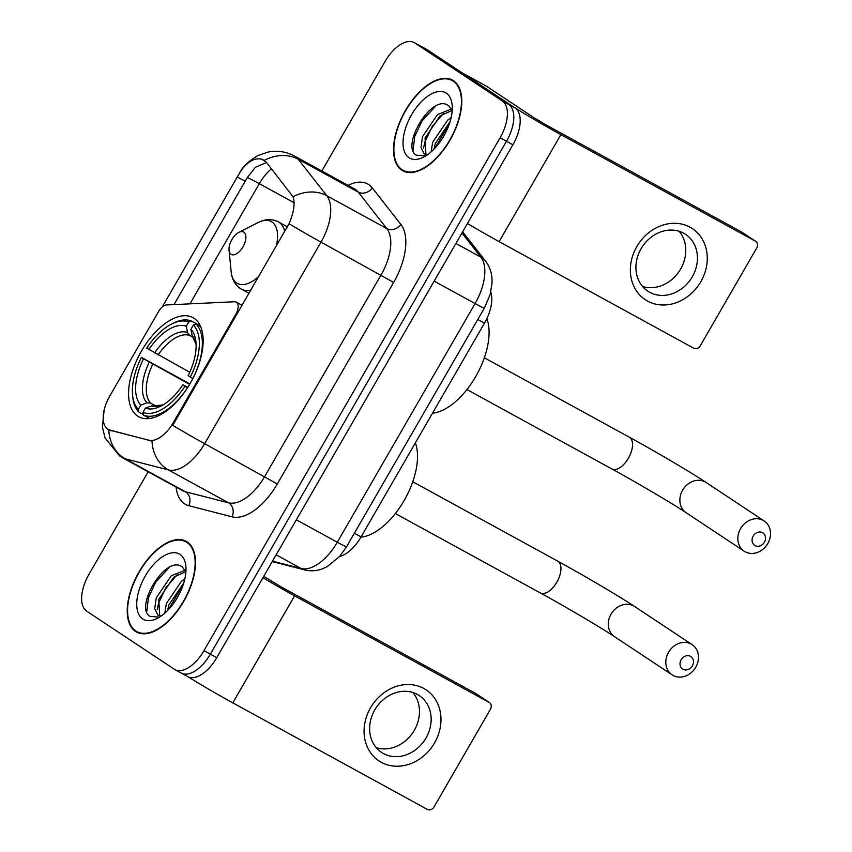 <?xml version="1.0" encoding="UTF-8"?>
<svg xmlns="http://www.w3.org/2000/svg" width="852" height="852" viewBox="0 0 852 852"><rect width="100%" height="100%" fill="white"/><g stroke="black" fill="none" stroke-linecap="round" stroke-linejoin="round"><path stroke-width="1.28" d="M173.371 422.507A28.776 14.867 -61.3 0 1 148.951 440.228L110.164 430.271A28.776 14.867 -61.3 0 1 108.342 429.557A28.776 14.867 -61.3 0 1 107.789 429.216A28.776 14.867 -61.3 0 1 109.748 396.073L158.515 311.619A10.661 5.506 118.7 0 1 166.545 304.952L234.556 301.757A10.661 5.506 118.7 0 1 236.249 302.119A10.661 5.506 118.7 0 1 236.451 302.236A10.661 5.506 118.7 0 1 235.727 314.516L173.371 422.507L174.159 422.943L172.668 425.255A37.307 1.395 -150 0 0 204.64 443.679A42.632 22.024 118.7 0 1 168.451 469.931A37.307 31.673 -75.6 0 1 151.997 441.08L108.779 429.759A37.307 31.673 -75.6 0 0 125.233 458.823A42.632 22.024 118.7 0 1 122.539 457.769L182.573 490.645A42.632 22.024 -61.3 0 0 185.267 491.71L228.485 502.808A42.632 22.024 -61.3 0 0 264.674 476.556L381.036 275.004A42.632 22.024 -61.3 0 0 386.808 228.581L358.245 192.105A42.632 22.024 -61.3 0 0 355.38 189.432A42.632 22.024 -61.3 0 0 354.549 188.931L294.515 156.044A42.632 22.024 118.7 0 1 295.335 156.544A42.632 22.024 118.7 0 1 298.211 159.228L326.774 195.704A42.632 22.024 118.7 0 1 321.002 242.117L204.64 443.679L277.283 483.989A53.293 27.53 118.7 0 1 232.042 516.813L188.835 505.705A53.293 27.53 118.7 0 1 176.098 487.099M137.641 416.095A56.498 29.181 -61.3 0 0 138.727 416.756A56.498 29.181 -61.3 0 0 190.859 382.292A56.498 29.181 -61.3 0 0 194.086 318.307A56.498 29.181 -61.3 0 0 192.999 317.647A56.498 29.181 -61.3 0 0 140.868 352.11A56.498 29.181 -61.3 0 0 137.641 416.095M490.784 292.066A31.982 16.518 118.7 0 1 484.5 323.132L361.067 536.92A31.982 16.518 118.7 0 1 339.586 556.516M135.532 631.428A51.695 26.7 -61.3 0 0 136.533 632.024A51.695 26.7 -61.3 0 0 184.245 600.5A51.695 26.7 -61.3 0 0 187.195 541.947A51.695 26.7 -61.3 0 0 186.205 541.339A51.695 26.7 -61.3 0 0 138.493 572.874A51.695 26.7 -61.3 0 0 135.532 631.428M401.835 170.187A51.695 26.7 -61.3 0 0 402.826 170.794A51.695 26.7 -61.3 0 0 450.538 139.259A51.695 26.7 -61.3 0 0 453.488 80.716A51.695 26.7 -61.3 0 0 452.497 80.109A51.695 26.7 -61.3 0 0 404.785 111.633A51.695 26.7 -61.3 0 0 401.835 170.187M294.515 156.044C286.187 151.624 277.433 150.282 268.252 152.018L257.996 155.522C248.88 160.783 242.692 166.694 239.423 173.265A37.307 1.395 -150 0 1 239.423 173.265L162.178 307.061L239.423 173.286C246.484 162.082 253.992 157.407 261.958 159.26L266.41 162.295L293.045 196.769C295.261 203.351 293.919 212.329 289.03 223.703L174.159 422.943M180.592 672.675A31.982 16.518 -61.3 0 0 181.21 673.048L187.61 676.552A31.982 16.518 -61.3 0 0 216.781 657.659L512.893 144.765A31.982 16.518 -61.3 0 0 515.066 107.938L427.651 49.991L421.239 46.477A31.982 16.518 -61.3 0 0 420.622 46.104A31.982 16.518 -61.3 0 1 421.239 46.477L508.665 104.434L421.239 46.477L414.839 42.973A31.982 16.518 -61.3 0 0 414.221 42.6A31.982 16.518 -61.3 0 0 385.061 61.493L321.832 171.007M512.893 144.765L506.493 141.251A31.982 16.518 -61.3 0 0 508.665 104.434A31.982 16.518 -61.3 0 1 506.493 141.251L210.369 654.144L506.493 141.251L500.092 137.747A31.982 16.518 -61.3 0 0 502.265 100.919L414.839 42.973M181.21 673.048A31.982 16.518 -61.3 0 0 210.369 654.144A31.982 16.518 -61.3 0 1 181.21 673.048L174.809 669.534A31.982 16.518 -61.3 0 0 203.969 650.64L500.092 137.747M263.609 159.995L264.29 160.4A37.307 31.183 -38.1 0 1 298.211 159.228L358.245 192.105A10.661 8.914 141.9 0 0 372.292 187.93L400.866 224.417A53.293 27.53 118.7 0 1 393.645 282.438L277.283 483.989M174.021 304.601L247.272 177.578L255.462 167.269L265.473 162.956M148.163 471.806L88.938 574.386A31.982 16.518 -61.3 0 0 86.766 611.214L174.191 669.161A31.982 16.518 -61.3 0 0 174.809 669.534M427.651 49.991A31.982 16.518 -61.3 0 0 427.033 49.618L414.221 42.6M186.929 542.404A51.163 26.423 -61.3 0 0 185.938 541.808A51.163 26.423 -61.3 0 0 138.727 573.013A51.163 26.423 -61.3 0 0 135.798 630.959A51.163 26.423 -61.3 0 0 136.789 631.556A51.163 26.423 -61.3 0 0 184 600.351A51.163 26.423 -61.3 0 0 186.929 542.404M161.071 616.071L157.844 615.101L154.723 608.669L156.225 597.902L171.241 575.771L185.097 570.286M164.819 613.142L166.396 603.472L181.401 581.33L184.852 578.87M167.62 610.49L168.941 604.856L183.798 582.843M159.654 615.911L158.77 599.297L173.776 577.155L185.747 571.671M185.896 572.065L182.53 567.187C166.076 553.257 134.094 607.188 149.888 616.369L159.441 617.136M142.731 618.967A37.307 19.266 -61.3 0 0 157.269 618.371A37.307 19.266 -61.3 0 0 185.853 566.175A37.307 19.266 -61.3 0 0 180.006 554.396A37.307 19.266 -61.3 0 0 145.266 576.005A37.307 19.266 -61.3 0 0 142.731 618.967M146.8 611.417L148.482 597.518L155.852 581.98L169.388 567.272M157.205 609.372L158.653 603.088L165.959 587.624L177.184 574.717M168.568 609.489L183.457 583.961M434.541 742.923A42.632 36.476 -56.5 0 1 381.217 762.284A42.632 36.476 -56.5 0 1 370.503 707.842A42.632 36.476 -56.5 0 1 423.827 688.48A42.632 36.476 -56.5 0 1 434.541 742.923M374.773 709.94A34.112 29.181 123.5 0 0 381.547 752.401A34.112 29.181 123.5 0 0 426.011 738.002A34.112 29.181 123.5 0 0 419.237 695.541A34.112 29.181 123.5 0 0 374.773 709.94M412.847 692.506A34.112 29.181 -56.5 0 1 414.338 730.26A34.112 29.181 -56.5 0 1 376.264 747.705M188.143 676.818A42.632 1.597 30 0 0 232.82 702.868L427.342 809.4A5.325 4.558 123.5 0 0 434.009 806.982L490.464 709.194A5.325 4.558 123.5 0 0 489.41 702.559A5.325 4.558 123.5 0 0 489.123 702.389L475.32 693.24L280.798 586.708L263.737 576.325M262.927 577.731A42.632 1.597 30 0 0 294.6 595.857L489.123 702.389M475.32 693.24A5.325 4.558 -56.5 0 1 475.608 693.411A5.325 4.558 -56.5 0 1 475.874 693.603M453.221 81.174A51.163 26.423 -61.3 0 0 452.242 80.578A51.163 26.423 -61.3 0 0 405.019 111.782A51.163 26.423 -61.3 0 0 402.101 169.729A51.163 26.423 -61.3 0 0 403.081 170.325A51.163 26.423 -61.3 0 0 450.303 139.121A51.163 26.423 -61.3 0 0 453.221 81.174M427.363 154.84L424.136 153.871L421.016 147.439L422.517 136.661L437.534 114.53L451.39 109.056M431.112 151.901L432.688 142.231L447.694 120.1L451.145 117.64M433.913 149.249L435.234 143.626L450.09 121.612M425.947 154.67L425.063 138.056L440.069 115.925L452.039 110.441M452.188 110.824L448.823 105.957C432.369 92.027 400.387 145.958 416.181 155.139L425.734 155.905M409.024 157.737A37.307 19.266 -61.3 0 0 423.561 157.13A37.307 19.266 -61.3 0 0 452.146 104.934A37.307 19.266 -61.3 0 0 446.299 93.166A37.307 19.266 -61.3 0 0 411.559 114.775A37.307 19.266 -61.3 0 0 409.024 157.737M413.092 150.186L414.775 136.277L422.145 120.739L435.692 106.042M423.508 148.131L424.946 141.847L432.252 126.394L443.477 113.486M434.861 148.259L449.75 122.731M692.346 665.881A7.466 6.379 123.5 0 0 690.471 656.349A7.466 6.379 123.5 0 0 681.142 659.736A7.466 6.379 123.5 0 0 683.016 669.267A7.466 6.379 123.5 0 0 692.346 665.881M668.532 652.302A18.116 15.506 -56.5 0 1 692.154 644.655A18.116 15.506 -56.5 0 1 695.754 667.212A18.116 15.506 -56.5 0 1 672.132 674.859A18.116 15.506 -56.5 0 1 668.532 652.302M187.568 387.777L184.98 386.254A50.737 26.21 -61.3 0 1 142.955 412.389L145.415 408.119A45.838 23.675 -61.3 0 0 160.826 406.127A45.838 23.675 -61.3 0 0 182.85 384.838L187.887 387.277M143.37 414.53L138.887 412.07L138.354 409.343A50.737 26.21 -61.3 0 1 132.561 395.104A50.737 26.21 -61.3 0 1 141.421 357.371L189.911 383.943M171.433 324.111A50.737 26.21 -61.3 0 1 188.771 322.013L191.444 321.034A52.867 27.307 -61.3 0 0 173.275 323.185L171.433 324.111A50.737 26.21 -61.3 0 0 146.746 348.148L189.762 372.271M191.444 321.034L200.337 325.901M200.657 326.604L196.045 324.079L193.372 325.059A50.737 26.21 -61.3 0 1 190.305 377.031L192.829 378.512A52.867 27.307 -61.3 0 0 196.045 324.079M142.955 412.389L143.487 415.126A52.867 27.307 -61.3 0 0 187.504 387.745M143.487 415.126L149.632 418.492M188.771 322.013L186.311 326.284A45.838 23.675 -61.3 0 0 148.876 349.565M190.305 377.031L188.175 375.615A45.838 23.675 -61.3 0 0 195.949 342.003A45.838 23.675 -61.3 0 0 190.912 329.33L193.372 325.059M182.85 384.838L184.98 386.254M192.754 337.147L189.549 335.4L187.504 332.482L186.311 326.284M190.912 329.33L192.105 335.528L196.109 344.506M155.096 406.084L151.486 405.893L145.415 408.119M360.928 537.165A58.628 30.278 -61.3 0 0 404.104 500.593A58.628 30.278 -61.3 0 0 415.371 442.87M132.561 395.104L132.763 397.149A52.867 27.307 -61.3 0 0 138.887 412.07M141.421 357.371L143.551 358.788A45.838 23.675 -61.3 0 0 140.814 405.073L138.354 409.343M189.666 384.369L143.551 358.788M140.814 405.073L146.885 402.847L150.495 403.028L156.235 406.17M764.393 542.202A7.466 6.379 123.5 0 0 762.508 532.681A7.466 6.379 123.5 0 0 753.179 536.068A7.466 6.379 123.5 0 0 755.053 545.589A7.466 6.379 123.5 0 0 764.393 542.202M740.58 528.634A18.116 15.506 -56.5 0 1 764.191 520.977A18.116 15.506 -56.5 0 1 767.79 543.533A18.116 15.506 -56.5 0 1 744.169 551.191A18.116 15.506 -56.5 0 1 740.58 528.634M243.832 232.149A12.791 6.603 -61.3 0 0 238.848 232.362A12.791 6.603 -61.3 0 0 229.05 250.254A12.791 6.603 -61.3 0 0 231.052 254.29A12.791 6.603 -61.3 0 0 242.969 246.878A12.791 6.603 -61.3 0 0 243.832 232.149M432.507 413.188A58.628 30.278 -61.3 0 0 475.799 376.424A58.628 30.278 -61.3 0 0 486.854 318.637M700.834 281.682A42.632 36.476 -56.5 0 1 647.509 301.044A42.632 36.476 -56.5 0 1 636.795 246.611A42.632 36.476 -56.5 0 1 690.12 227.25A42.632 36.476 -56.5 0 1 700.834 281.682M641.077 248.709A34.112 29.181 123.5 0 0 647.839 291.171A34.112 29.181 123.5 0 0 692.303 276.772A34.112 29.181 123.5 0 0 685.53 234.311A34.112 29.181 123.5 0 0 641.077 248.709M679.14 231.275A34.112 29.181 -56.5 0 1 680.631 269.03A34.112 29.181 -56.5 0 1 642.557 286.464M462.359 72.995L510.465 104.892A42.632 1.597 30 0 0 560.893 134.627L755.415 241.159L741.613 232.01L547.091 125.478L534.481 118.045L486.375 86.148L462.359 72.995A5.325 2.748 -61.3 0 0 462.253 72.931M467.439 223.501A42.632 1.597 30 0 0 499.112 241.627L693.634 348.17A5.325 4.558 123.5 0 0 700.301 345.742L756.757 247.964A5.325 4.558 123.5 0 0 755.703 241.329A5.325 4.558 123.5 0 0 755.415 241.159M741.613 232.01A5.325 4.558 -56.5 0 1 741.9 232.181A5.325 4.558 -56.5 0 1 742.167 232.372M236.515 314.942L235.727 314.516M110.164 430.271L111.324 430.899M148.951 440.228L150.112 440.867M354.368 533.245L361.067 536.92M477.802 319.468L484.5 323.132M348.074 185.385A53.293 27.53 118.7 0 1 368.703 184.586A53.293 27.53 118.7 0 1 372.292 187.93M232.042 516.813A10.661 9.053 104.4 0 0 228.485 502.808L168.451 469.931L125.233 458.823L185.267 491.71A10.661 9.053 104.4 0 1 188.835 505.705M289.03 223.703A37.307 1.395 30 0 0 321.002 242.117L393.645 282.438M293.045 196.769A37.307 31.183 -38.1 0 1 326.774 195.704L386.808 228.581A10.661 8.914 141.9 0 0 400.866 224.417M247.272 177.578A28.776 1.076 -150 0 1 259.306 183.681A34.112 17.615 118.7 0 1 271.458 168.76M189.932 303.855L259.306 183.681L294.1 202.744M203.969 650.64L216.781 657.659M502.265 100.919L515.066 107.938M237.293 176.96L245.206 181.295M272.491 561.148L301.097 568.497L276.144 554.833M346.54 546.803A21.321 0.799 -150 0 1 337.285 542.245L475.086 303.557A42.632 22.024 -61.3 0 0 480.858 257.134A21.321 17.817 -38.1 0 1 485.555 261.106C489.485 266.303 491.625 272.235 491.998 278.902L492.03 283.279L490.113 294.643L484.351 308.115L346.54 546.803L339.724 556.345L327.328 566.548L323.419 568.422C317.263 570.936 311.023 571.436 304.686 569.913A21.321 18.094 -75.6 0 1 301.097 568.497A42.632 22.024 -61.3 0 0 337.285 542.245L296.358 519.827M461.954 232.99L480.858 257.134L455.905 243.47M484.351 308.115A21.321 0.799 -150 0 1 475.086 303.557L434.158 281.139M294.6 595.857L232.82 702.868M611.022 614.175A18.116 15.506 123.5 0 0 614.622 636.732C601.32 627.828 565.089 606.454 540.285 592.917A18.116 9.361 118.7 0 0 556.814 582.214A18.116 9.361 118.7 0 0 558.049 561.351A18.116 9.361 118.7 0 0 557.698 561.138C583.46 575.217 619.787 596.613 634.644 606.528A18.116 15.506 123.5 0 0 611.022 614.175M187.504 332.482A41.002 21.183 -61.3 0 0 154.606 352.941M196.109 344.453A41.002 21.183 -61.3 0 0 192.105 335.528M151.486 405.893A41.002 21.183 -61.3 0 0 162.977 404.934M189.549 335.4A39.437 20.373 -61.3 0 0 158.121 354.943M149.281 362.175A41.002 21.183 -61.3 0 0 146.885 402.847M152.796 364.166A39.437 20.373 -61.3 0 0 150.495 403.028M682.601 490.198A18.116 15.506 123.5 0 0 686.201 512.755C672.899 503.851 636.668 482.477 611.864 468.941A18.116 9.361 118.7 0 0 628.393 458.238A18.116 9.361 118.7 0 0 629.628 437.364A18.116 9.361 118.7 0 0 629.277 437.151C655.039 451.23 691.366 472.636 706.223 482.551A18.116 15.506 123.5 0 0 682.601 490.198M276.25 246.121A35.252 18.212 -61.3 0 0 271.926 221.957A35.252 18.212 -61.3 0 0 258.177 222.521L238.848 232.362M229.05 250.254L231.169 271.841A35.252 18.212 -61.3 0 0 236.696 282.97A35.252 18.212 -61.3 0 0 258.806 276.325M284.696 231.488A38.372 19.82 -61.3 0 0 279.147 222.351A38.372 19.82 -61.3 0 0 278.402 221.903C272.182 218.698 265.441 218.911 258.177 222.521M240.796 288.764A38.372 19.82 -61.3 0 0 241.542 289.211A38.372 19.82 -61.3 0 0 250.903 290.01M560.893 134.627L499.112 241.627M108.342 429.557L109.429 430.143M242.075 305.314L236.249 302.119M104.125 410.046L102.41 427.182L105.073 437.992L119.738 456.076L122.539 457.769M462.625 231.829L485.555 261.106M304.686 569.913L272.246 561.585M189.293 543.651L185.938 541.808M140.143 633.398L136.789 631.556M475.608 693.411L489.41 702.559M455.596 82.41L452.242 80.578M406.436 172.168L403.081 170.325M634.644 606.528L692.154 644.655M412.762 481.763L557.698 561.138M163.03 404.902L154.468 405.808M614.622 636.732L672.132 674.859M395.36 513.543L540.285 592.917M706.223 482.551L764.191 520.977M484.341 357.776L629.277 437.151M249.008 293.301L240.232 288.423C234.96 284.77 231.946 279.243 231.169 271.841M287.39 226.824L278.402 221.903M686.201 512.755L744.169 551.191M466.939 389.566L611.864 468.941M486.268 86.084L462.306 72.963M741.9 232.181L755.703 241.329"/></g></svg>

